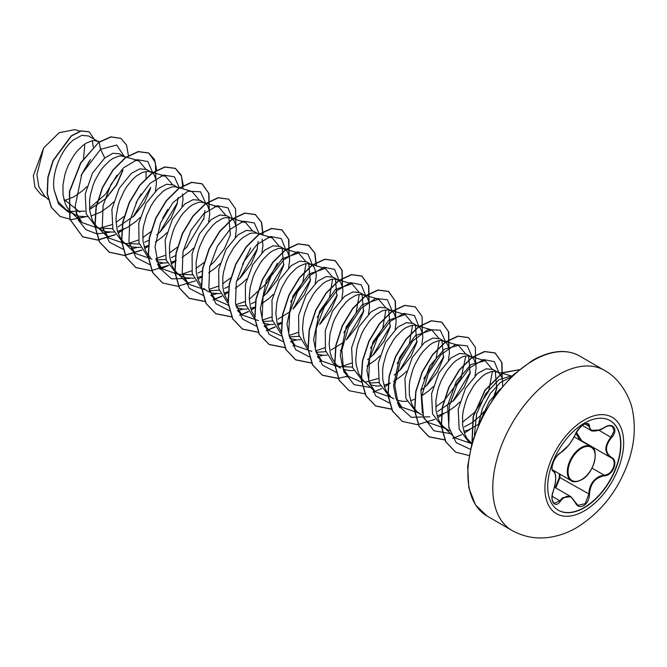 <?xml version="1.0" encoding="UTF-8"?>
<svg xmlns="http://www.w3.org/2000/svg" width="667" height="667" viewBox="0 0 667 667"><rect width="100%" height="100%" fill="white"/><g stroke="black" fill="none" stroke-linecap="round" stroke-linejoin="round"><path stroke-width="1" d="M610.055 420.569A51.759 29.882 -60 0 1 617.825 462.081A51.759 29.882 -60 0 1 584.05 507.579A51.759 29.882 -60 0 1 558.296 510.213M584.292 423.203A51.759 29.882 -60 0 1 610.172 420.635A51.759 29.882 -60 0 1 618.109 462.114A51.759 29.882 -60 0 1 584.292 507.72A51.759 29.882 -60 0 1 558.412 510.288A51.759 29.882 -60 0 1 550.483 468.809A51.759 29.882 -60 0 1 584.292 423.203M560.397 452.885C566.075 449.208 571.019 443.055 575.237 434.417C577.105 430.257 579.906 426.955 583.658 424.529C587.327 422.678 589.278 423.237 589.486 426.196C590.262 431.958 595.214 432.399 604.344 427.522C612.981 421.444 618.909 429.89 611.472 437.652C604.861 446.081 604.861 452.676 611.472 457.445C618.918 460.53 612.965 475.821 604.344 475.804C595.214 477.48 590.262 483.642 589.486 494.28C589.269 499.391 587.327 503.185 583.658 505.661C579.906 507.479 577.097 506.436 575.237 502.518C571.01 494.781 566.066 494.339 560.397 501.192C555.136 509.221 549.208 500.759 553.277 491.054C556.453 480.615 556.453 474.012 553.277 471.244C549.208 470.11 555.144 454.819 560.397 452.885A0.525 0.442 63.4 0 1 560.205 453.11L568.376 445.548C570.91 442.738 575.171 435.343 575.346 434.317L575.346 434.175M575.338 502.384L577.897 505.361L585.176 503.652L588.786 494.28C589.111 485.701 592.821 479.665 599.925 476.163L604.16 475.154C612.439 475.212 618.101 460.664 610.947 457.679L610.947 457.679C604.185 452.768 604.185 445.94 610.947 437.193L614.182 430.882L612.348 426.296L609.071 425.729M552.184 500.2L554.177 503.443L559.863 500.75L562.623 497.724L570.81 496.615L575.237 502.518M560.205 453.11C557.737 454.711 555.578 457.42 553.743 461.239C551.759 466.567 551.501 469.668 552.985 470.543L552.86 470.452M580.007 440.22L575.854 433.216M555.244 487.635L559.271 477.68L559.346 473.828M500.033 389.111L489.328 401.409L481.699 417.817M502.576 386.035L502.526 380.248L501.809 377.272L498.941 372.995L493.121 369.526L486.185 368.818L477.705 373.303L465.466 388.419L458.204 409.221L459.188 429.223L468.943 442.163L471.694 443.755M497.949 372.311L494.447 371.277L491.729 371.452L485.701 373.879L482.533 376.088L476.271 382.341L473.337 386.268L468.192 395.339L466.125 400.325L463.257 410.714L462.539 415.916L462.673 425.863L464.957 434.567L466.892 438.244L471.736 443.597M64.215 200.675L73.987 196.79L82.441 190.854L86.868 186.677M79.832 212.139L63.815 199.183M99.016 142.038L88.636 136.001L81.824 135.359L73.462 139.92C61.697 149.041 51.351 172.369 54.094 189.97L58.121 201.684L65.883 209.455L75.855 215.107L79.49 216.325L87.285 216.717M70.402 211.381L84.976 211.147M98.349 141.604L94.839 140.57L92.129 140.745L86.101 143.163L82.933 145.381L76.672 151.634L73.729 155.561L68.593 164.632L66.525 169.618L64.857 174.771L62.94 185.209L63.073 195.156L65.358 203.86L67.284 207.537L70.485 211.472L74.17 214.24M90.87 216.083L100.625 212.164L109.08 206.228L113.507 202.051M125.846 157.562L119.468 153.794L112.89 153.285L104.744 157.979L92.513 173.078L85.234 193.914L86.235 213.924L95.981 226.838L102.501 230.49L106.136 231.707L113.924 232.099M98.499 228.056L112.681 228.681M124.987 156.987L121.486 155.953L118.768 156.12L112.74 158.546L109.571 160.764L103.31 167.017L100.367 170.935L95.231 180.015L93.163 185.001L90.295 195.381L89.578 200.592L89.712 210.539L91.996 219.243L93.93 222.92L97.132 226.855L100.809 229.623M117.509 231.466L127.272 227.547L135.718 221.611L140.153 217.434M155.369 191.07L156.403 183.758L156.203 180.298L154.277 174.887L152.618 173.045L146.798 169.576L139.862 168.868L131.382 173.353L119.143 188.469L111.881 209.263L112.865 229.281L122.62 242.221L129.14 245.873L132.775 247.09L140.57 247.474M125.138 243.43L139.32 244.055M151.626 172.361L148.124 171.327L142.471 172.369L136.21 176.146L133.041 178.981L127.013 186.318L124.295 190.679L119.802 200.375L118.142 205.536L116.216 215.975L116.016 221.052L117.225 230.465L120.569 238.302L122.986 241.437L135.401 253.402L129.315 243.713M144.147 246.848L148.416 245.514M179.131 188.327L173.445 184.959L166.508 184.25L158.021 188.736L146.123 203.252L138.761 223.295L139.019 242.971L147.582 256.503M156.153 259.98L165.958 259.438M178.272 187.744L174.762 186.71L172.044 186.885L166.016 189.311L162.848 191.529L156.587 197.774L153.652 201.701L150.934 206.061L146.44 215.758L143.572 226.146L142.855 231.349L142.996 241.296L145.281 250L147.207 253.685L150.409 257.612M156.578 261.589L163.34 262.998L167.2 262.856M170.785 262.223L175.054 260.897M208.654 221.836L209.68 214.516L209.48 211.064L207.562 205.644L205.895 203.81L200.083 200.342L193.147 199.633L184.659 204.119L172.436 219.21L165.166 240.028L166.15 260.047L175.905 272.978L182.416 276.63L186.051 277.847L193.847 278.239M178.422 274.195L192.596 274.821M204.911 203.127L201.401 202.093L198.691 202.268L192.655 204.686L189.486 206.903L183.233 213.157L180.29 217.083L175.154 226.155L173.087 231.141L170.21 241.529L169.501 246.732L169.635 256.678L171.919 265.383L173.845 269.059L177.047 272.995L180.732 275.763M197.432 277.605L201.701 276.28M230.757 218.051L226.722 215.716L219.785 215.007L211.306 219.501L199.441 233.934L192.071 253.86L192.238 273.512L200.659 287.118M209.438 290.737L219.243 290.203M241.262 221.944L245.339 222.278L229.857 217.784L225.329 217.642L222.386 218.518L216.133 222.286L212.965 225.129L206.928 232.458L204.219 236.818L199.725 246.523L198.066 251.676L196.14 262.114L196.273 272.061L197.149 276.605L198.558 280.765L201.517 285.926M203.693 288.377L207.37 291.145L212.69 293.23L220.485 293.622M224.07 292.988L228.097 291.746M257.395 233.425L253.36 231.099L246.423 230.39L237.944 234.876L226.071 249.333L218.701 269.335L218.909 288.986L227.38 302.56M236.076 306.12L245.881 305.578M267.892 237.327L271.978 237.66L256.495 233.167L251.968 233.025L249.033 233.892L242.771 237.669L239.603 240.504L233.575 247.841L228.431 256.92L226.363 261.898L223.495 272.286L222.778 277.497L222.911 287.435L223.787 291.988L225.196 296.14L227.922 300.992M236.502 307.729L243.255 309.138L247.123 308.996M250.709 308.371L254.736 307.128M288.569 267.976L289.603 260.655L289.403 257.204L287.477 251.784L285.818 249.95L279.998 246.482L273.061 245.773L264.582 250.258L252.76 264.649L245.373 284.542L245.498 304.177L253.852 317.809M262.715 321.502L272.52 320.96M284.826 249.266L281.324 248.232L278.606 248.407L272.578 250.834L269.41 253.043L263.148 259.296L260.213 263.223L255.077 272.294L253.001 277.28L250.133 287.669L249.216 297.957L250.433 307.37L251.843 311.522L254.561 316.375M263.14 323.111L269.902 324.521L273.762 324.379M277.347 323.745L281.616 322.419M315.208 283.35L316.241 276.038L316.041 272.586L314.115 267.167L312.456 265.324L306.645 261.864L299.708 261.147L291.221 265.641L279.356 280.09L271.986 300.042L272.169 319.668L280.599 333.267M289.353 336.885L299.158 336.343M311.472 264.649L307.962 263.615L305.253 263.79L299.216 266.208L296.048 268.426L289.795 274.679L286.852 278.606L281.716 287.677L277.981 297.815L276.772 303.051L275.863 313.34L277.072 322.753L278.481 326.905L281.441 332.066M289.778 338.494L296.54 339.895L300.408 339.761M341.854 298.741L342.88 291.421L342.68 287.969L340.762 282.55L339.094 280.707L333.283 277.239L326.346 276.53L317.859 281.024L306.02 295.431L298.633 315.391L298.808 335.034L307.212 348.633M316.141 352.284L325.804 351.717M338.111 280.032L334.601 278.998L331.891 279.165L325.855 281.591L322.686 283.808L316.433 290.062L313.49 293.98L308.354 303.06L304.619 313.198L303.418 318.426L302.501 328.714L303.71 338.127L305.119 342.288L308.079 347.449M316.917 354.06L323.178 355.278L327.047 355.144M368.492 314.115L369.518 306.803L369.326 303.343L367.4 297.924L365.741 296.09L359.922 292.621L352.985 291.913L344.505 296.398L332.666 310.797L325.296 330.665L325.413 350.292L333.75 363.94M338.252 366.466L352.443 367.1M364.749 295.406L361.247 294.372L358.529 294.547L355.586 295.414L349.333 299.191L346.165 302.026L340.128 309.363L334.992 318.442L332.925 323.42L330.057 333.808L329.139 344.097L330.348 353.51L331.757 357.662L336.11 364.482L340.57 368.051L335.743 365.266M343.063 369.251L349.816 370.66L353.685 370.518M395.131 329.498L396.165 322.178L395.965 318.726L394.039 313.307L392.379 311.472L386.56 308.004L379.623 307.295L371.144 311.781L358.904 326.888L351.634 347.732L352.635 367.717L362.381 380.64L365.216 382.283M369.418 383.05L379.081 382.483M391.387 310.789L387.886 309.755L382.233 310.797L375.971 314.566L369.71 320.819L364.057 329.106L361.631 333.817L357.904 343.955L356.695 349.191L355.778 359.48L356.111 364.34L358.404 373.045L362.748 379.865L375.162 391.821L369.243 382.6L366.908 370.227L372.911 342.038L388.753 320.21L405.177 314.557L412.148 322.878M370.193 384.817L376.463 386.043L380.323 385.901M383.909 385.268L389.295 383.492M421.769 344.881L422.803 337.56L422.603 334.109L420.677 328.689L419.018 326.847L413.198 323.387L406.261 322.678L397.782 327.163L385.559 342.263L378.281 363.073L379.265 383.091L389.028 396.023L393.855 398.808M418.034 326.171L414.524 325.137L411.806 325.313L405.778 327.73L402.61 329.948L396.348 336.201L393.413 340.128L388.277 349.2L386.201 354.185L383.333 364.574L382.616 369.776L382.758 379.723L385.042 388.427L386.968 392.104L390.17 396.04M396.34 400.017L403.101 401.417L406.97 401.284M410.547 400.65L414.816 399.325M448.416 360.255L449.441 352.943L449.241 349.491L447.315 344.072L445.656 342.229L439.845 338.761L432.908 338.052L424.42 342.546L412.181 357.662L404.919 378.489L405.911 398.466L415.666 411.406L422.978 415.391M444.672 341.554L441.162 340.52L438.452 340.687L432.416 343.113L429.248 345.331L422.995 351.584L420.052 355.503L414.916 364.582L412.848 369.568L409.972 379.948L409.255 385.159L409.396 395.106L411.681 403.81L413.607 407.487L416.808 411.422L420.493 414.19M437.185 416.033L446.948 412.114L455.403 406.178L459.83 402.001M475.054 375.638L476.08 368.326L475.879 364.866L473.962 359.446L472.294 357.612L466.483 354.144L459.546 353.435L451.067 357.921L438.836 373.02L431.557 393.855L432.549 413.865L442.304 426.78L449.625 430.774M471.311 356.928L467.809 355.895L465.091 356.07L462.148 356.937L455.894 360.714L452.726 363.548L446.69 370.885L441.554 379.965L439.486 384.942L437.819 390.103L435.901 400.534L436.035 410.48L438.319 419.184L440.245 422.87L443.455 426.797L447.132 429.573M463.832 431.416L469.209 429.64L478.714 424.195M81.049 175.738L90.47 159.571M93.222 146.882L92.321 140.712M89.595 209.538L105.786 198.599L116.692 184.934L122.761 170.71M118.059 226.905L134.109 215.866L144.431 202.693L150.434 188.719M144.706 242.279L149.125 240.12M156.67 234.926L160.755 231.249L171.085 218.067L177.072 204.102L178.172 197.357M155.403 242.054L162.364 236.993L166.792 232.808M182.008 206.453L183.041 199.141L182.525 194.039M171.344 257.662L175.763 255.503M183.308 250.308L187.394 246.632M203.71 219.476L204.844 210.589M182.041 257.437L189.003 252.376L193.43 248.191M197.982 273.045L202.134 271.027M209.947 265.691L214.032 262.006L224.37 248.808L230.357 234.859L228.873 217.567M208.679 272.82L215.641 267.75L220.068 263.573M235.293 237.21L236.318 229.898L236.126 226.447L234.2 221.027L231.549 218.509M224.621 288.427L228.773 286.41M236.585 281.074L240.67 277.389L251 264.207L256.995 250.233L258.121 241.346M235.326 288.194L242.279 283.133L246.707 278.956M261.931 252.593L262.965 245.281L262.106 239.028M251.259 303.802L255.686 301.642M263.232 296.448L267.309 292.771L277.639 279.581L283.633 265.616L282.158 248.324M261.964 303.577L268.918 298.516L273.353 294.339M277.906 319.185L289.87 311.831M293.955 308.154L304.285 294.964L310.272 280.999L308.796 263.707M320.594 323.537L330.915 310.355L336.91 296.381L335.434 279.089M331.182 349.95L343.146 342.596M347.232 338.911L357.57 325.713L363.557 311.764L362.073 294.472M340.295 350.65L341.888 349.716M367.584 359.688L373.87 354.294L384.2 341.112L390.195 327.147L388.711 309.847M366.933 366.025L375.479 360.038L379.915 355.861M394.222 375.071L400.517 369.676L410.847 356.486L416.833 342.521L415.358 325.229M393.572 381.407L402.126 375.421L406.553 371.236M420.869 390.453L427.155 385.059L437.485 371.861L443.472 357.904L441.996 340.612M421.802 395.865L428.764 390.795L433.191 386.618M437.744 411.472L453.793 400.433L464.115 387.26L470.118 373.278L468.634 355.995M464.382 426.847L471.836 422.836M472.103 422.653L480.432 415.816M495.064 393.872L496.757 388.661L495.273 371.369M89.378 161.03L81.707 174.254M46.24 197.574L40.92 194.497L34.951 187.269L33.35 175.646L43.663 147.941L59.163 132.708L74.771 129.631L79.957 131.132M84.884 143.939L83.492 158.871M43.663 147.941L36.91 174.596L38.861 186.81L44.564 195.965L48.174 199.433M104.744 157.979L100.584 149.325L116.692 145.039L124.395 156.645M122.97 169.827L116.291 185.042L105.361 198.999M72.286 213.157L68.601 212.198M68.384 212.114L58.496 203.919L54.094 189.97M110.097 232.233L96.965 233.909L85.951 229.723L78.389 220.135L75.138 206.378L81.833 173.987L100.584 149.325L99.133 142.238L111.122 136.96L120.91 138.386L126.522 144.956L128.423 155.569M85.218 216.867L71.753 219.576L60.222 216.542L51.476 207.445L47.357 193.688L48.099 177.322L53.21 160.73L71.511 135.926L81.299 130.974L89.203 131.866L94.114 139.161M98.916 142.104L80.665 162.798L69.401 191.529L69.777 219.118L82.716 236.868L70.002 219.243L69.626 191.662L80.882 162.923L98.916 142.104L110.905 136.835L120.802 138.327M60.113 216.475L51.259 207.32L47.132 193.563L47.882 177.189L52.993 160.597L71.286 135.793L81.074 130.849L89.095 131.799M116.858 175.279L105.778 193.955L89.486 208.279M474.429 435.042L476.622 413.807L485.759 393.688L498.641 379.898L510.939 375.955M471.719 443.663L455.086 437.961L443.455 426.797M448.991 428.272L447.574 405.436L456.32 381.391L470.994 364.566L485.101 360.705L492.063 369.018M492.463 371.336L488.678 391.237L474.562 412.389M474.179 412.781L462.373 422.294M444.922 428.297L428.439 422.586L423.945 418.267M422.353 412.906L420.935 390.045L429.69 365.991L444.355 349.183L458.462 345.323L465.424 353.643M465.824 355.953L461.022 378.114L444.105 400.667M443.763 400.967L435.734 406.912M418.276 412.915L401.801 407.203L395.89 397.982L393.547 385.609L399.558 357.412L415.391 335.584L431.816 329.948L438.786 338.261M439.186 340.579L436.035 358.913L423.77 378.906M391.721 397.532L375.162 391.821M412.548 325.196L409.388 343.555L397.132 363.523M378.164 378.497L365.583 382.108M361.539 382.133L348.524 376.446L342.605 367.225L340.27 354.852L346.265 326.663L362.098 304.836L378.539 299.183L385.501 307.495M385.91 309.813L382.758 328.147L370.493 348.141M351.517 363.115L342.329 366.258M338.444 366.767L321.878 361.064L315.966 351.842L313.623 339.47L319.635 311.272L335.468 289.445L351.901 283.8L358.863 292.113M359.263 294.439L356.111 312.79L343.847 332.758M324.879 347.74L315.691 350.875M311.797 351.384L295.239 345.681L289.328 336.46L286.985 324.087L292.988 295.906L308.821 274.07L325.263 268.417L332.224 276.738M332.625 279.056L329.473 297.399L317.209 317.384M298.241 332.358L289.044 335.493M281.616 335.993L268.601 330.298L262.69 321.077L260.347 308.704L266.35 280.507L282.191 258.679L298.616 253.043L305.586 261.356M305.986 263.673L302.835 282.016L290.57 302.001M271.602 316.975L262.406 320.118M258.437 320.635L241.963 314.924L235.876 305.236M271.978 237.66L278.948 245.973M277.38 263.323L266.583 283.375L249.258 299.25M244.956 301.592L235.768 304.736M228.339 305.228L215.324 299.541L209.23 289.853M245.339 222.278L252.301 230.599M250.742 247.941L242.588 264.34M230.649 277.922L222.611 283.867M218.317 286.218L209.13 289.353M205.244 289.87L188.678 284.159L182.591 274.479M214.607 206.57L218.701 206.895L225.663 215.216M204.002 262.548L195.973 268.484M191.679 270.835L182.491 273.979M178.514 274.487L162.039 268.776L155.953 259.096M187.986 191.187L192.063 191.512L199.024 199.833M177.364 247.165L169.335 253.11M165.041 255.453L155.845 258.588M151.876 259.113L135.401 253.402M161.331 175.805L165.416 176.138L172.386 184.459M167.784 209.338L162.665 218.209M150.725 231.782L142.696 237.727M138.403 240.07L129.206 243.213M125.238 243.73L108.763 238.019L102.676 228.339M134.701 160.422L138.778 160.755L145.748 169.076M146.148 171.394L146.015 178.456M141.146 193.955L136.026 202.826M124.087 216.4L116.05 222.344M111.756 224.696L99.175 228.306M98.599 228.347L82.124 222.636L76.03 212.948M133.183 216.767L150.759 187.36M152.71 172.786L147.916 161.556L137.127 159.646L123.528 167.834L110.972 184.392L103.077 205.569L102.309 226.447L109.38 242.188L123.07 249.233M130.89 249.058L136.735 247.615M159.805 232.166L177.397 202.751M179.323 187.819L174.387 176.797L163.548 175.088L149.967 183.4L137.485 200L129.681 221.136L128.973 241.929L136.051 257.604L149.708 264.616M157.537 264.44L163.373 262.998M186.435 247.557L204.035 218.151M206.011 203.902L200.534 191.804L188.061 191.154L172.995 202.543L160.505 222.986L155.011 246.807L158.821 267.334L171.519 278.864L190.012 278.381M232.65 219.276L227.997 207.837L217.275 205.736L203.643 213.782L191.02 230.307L183.041 251.517L182.216 272.469L189.27 288.294L202.985 295.373M210.814 295.198L216.658 293.755M239.711 278.322L257.32 248.899M259.238 233.967L254.319 222.953L243.505 221.219L229.948 229.481L217.475 246.023L209.638 267.117L208.863 287.902L215.858 303.618L229.431 310.73M237.452 310.58L243.297 309.138M266.35 293.697L283.959 264.265M285.926 250.042L281.282 238.603L270.552 236.493L256.928 244.547L244.297 261.072L236.318 282.283L235.493 303.235L242.546 319.059L256.27 326.138M264.099 325.955L269.935 324.521M293.005 309.071L310.597 279.656M312.573 265.424L307.937 253.994L297.232 251.868L283.625 259.872L271.002 276.33L262.998 297.49L262.106 318.442L269.076 334.309L282.716 341.487M290.737 341.337L296.573 339.895M319.635 324.462L337.235 295.056M339.211 280.799L334.576 269.376L323.87 267.25L310.272 275.246L297.64 291.712L289.636 312.873L288.744 333.825L295.714 349.691L309.355 356.87M317.375 356.72L323.212 355.278M346.306 339.811L363.882 310.405M365.849 296.181L361.214 284.751L350.508 282.625L336.91 290.629L324.287 307.095L316.275 328.256L315.383 349.2L322.353 365.074L335.993 372.253M372.92 355.211L390.52 325.804M392.488 311.564L387.369 299.733L375.621 298.432L361.122 308.396L348.499 327.23L341.837 350.083L343.622 371.019L353.96 384.617L370.644 387.485M399.55 370.602L417.158 341.171M419.126 326.947L414.482 315.508L403.752 313.398L390.128 321.452L377.497 337.969L369.518 359.18L368.693 380.14L375.746 395.956L389.47 403.035M426.205 385.976L443.805 356.553M445.773 342.321L440.295 330.232L427.822 329.581L412.756 340.962L400.267 361.406L394.772 385.234L398.583 405.761L411.281 417.292L429.773 416.8M452.835 401.367L470.435 371.936M472.411 357.704L467.284 345.873L455.536 344.581L441.037 354.544L428.414 373.378L421.761 396.24L423.545 417.175L433.892 430.765L450.575 433.625M479.506 416.708L483.95 411.647M494.33 394.697L497.082 387.31M499.049 373.086L494.347 361.597L483.5 359.58L469.76 367.859L457.12 384.659L449.283 406.078L448.749 427.063L456.195 442.663L470.293 449.275M510.872 377.122L500.458 382.433L490.262 393.555L482.341 408.613L478.306 425.121M82.716 236.868L97.824 240.12L115.283 234.767M118.076 233.192L123.954 229.223M156.695 170.252L154.561 159.621L148.849 153.076L138.403 151.684L125.771 157.612L113.148 170.11L102.701 187.419L96.265 207.037L95.089 226.146L99.6 241.971L109.355 252.243L124.462 255.503L141.929 250.15M144.714 248.574L148.357 246.223M183.342 185.634L181.199 174.996L175.496 168.459L165.041 167.067L152.418 172.995L139.787 185.493L129.34 202.793L122.911 222.419L121.727 241.529L126.238 257.345L136.001 267.625L151.918 270.819M159.863 269.201L168.568 265.533M171.361 263.957L174.996 261.606M209.23 209.705L208.971 193.497L202.134 183.842L191.687 182.45L179.056 188.377L166.433 200.867L155.978 218.176L149.55 237.802L148.374 256.903L152.876 272.728L162.64 283.008L177.747 286.26L195.206 280.915M197.999 279.34L201.634 276.988M235.876 225.079L235.609 208.871L228.773 199.216L218.326 197.824L205.694 203.76L193.071 216.25L182.616 233.558L176.188 253.185L175.012 272.286L179.515 288.111L189.278 298.391L205.194 301.576M213.148 299.958L221.844 296.29M224.637 294.714L228.031 292.538M263.173 235.101L261.614 222.328L255.411 214.599L244.964 213.207L232.333 219.135L219.71 231.632L209.255 248.933L202.826 268.559L201.651 287.669L206.161 303.493L215.916 313.765L231.682 316.967M239.787 315.341L248.483 311.672M251.276 310.097L254.669 307.912M289.153 255.845L288.886 239.636L282.049 229.982L271.602 228.589L258.979 234.517L246.348 247.015L235.901 264.315L229.465 283.942L228.289 303.043L232.8 318.868L242.555 329.148L258.321 332.349M266.425 330.715L275.129 327.055M277.914 325.479L281.557 323.128M316.45 265.866L314.899 253.085L308.696 245.356L298.241 243.972L285.618 249.9L272.986 262.398L262.54 279.698L256.111 299.325L254.927 318.426L259.438 334.25L269.201 344.531L285.117 347.715M293.063 346.098L294.997 345.448M342.429 286.602L342.171 270.393L335.334 260.739L324.879 259.346L312.256 265.283L299.625 277.772L289.178 295.081L282.75 314.707L281.574 333.808L286.076 349.633L295.84 359.905L311.606 363.115M319.701 361.481L321.644 360.83M369.076 301.984L368.809 285.776L361.973 276.121L351.526 274.729L338.894 280.657L326.271 293.155L315.816 310.455L309.388 330.082L308.212 349.191L312.723 365.016L322.478 375.288L338.244 378.489M346.348 376.863L348.282 376.213M395.714 317.367L395.448 301.159L388.611 291.504L378.164 290.112L365.541 296.04L352.91 308.538L342.463 325.838L336.026 345.464L334.851 364.574L339.361 380.39L349.124 390.67L365.041 393.863M372.986 392.238L381.682 388.578M384.475 387.002L390.353 383.033M422.353 332.75L422.086 316.533L415.258 306.878L404.802 305.486L392.179 311.422L379.548 323.912L369.101 341.221L362.665 360.847L361.489 379.948L366 395.773L375.763 406.053L391.679 409.238M399.625 407.62L401.559 406.97M448.991 348.124L448.733 331.916L441.896 322.261L431.441 320.869L418.818 326.797L406.186 339.295L395.739 356.603L389.311 376.23L388.127 395.331L392.638 411.155L402.401 421.436L417.509 424.687L434.967 419.335M437.76 417.759L443.63 413.79M475.638 363.507L475.371 347.299L468.534 337.644L458.087 336.251L445.456 342.179L432.833 354.677L422.378 371.978L415.95 391.604L414.774 410.714L419.276 426.53L429.039 436.81L444.956 440.003M452.91 438.386L461.606 434.717M464.399 433.141L470.277 429.173M502.276 378.889L502.009 362.681L495.172 353.026L484.726 351.634L472.094 357.562L459.471 370.06L449.016 387.36L442.588 406.987L441.412 426.088L445.915 441.913L455.678 452.193L469.018 455.511M519.101 369.726L502.601 372.911L485.142 390.378L473.428 416.366L472.061 442.446M82.5 236.735L97.657 239.987L115.174 234.584M118.001 232.975L122.995 229.648M155.811 178.356L155.419 162.44L148.633 152.951L138.177 151.559L125.554 157.487L112.923 169.985L102.476 187.285L96.048 206.912L94.864 226.021L99.375 241.838L109.138 252.118L124.295 255.369L141.813 249.967M144.639 248.357L148.382 245.923M183.025 188.894L181.482 176.08L175.271 168.326L164.824 166.933L152.193 172.87L139.57 185.359L129.115 202.668L122.686 222.294L121.511 241.396L126.013 257.22L135.776 267.5L150.942 270.744L168.459 265.341M171.277 263.74L176.271 260.405M209.088 209.121L208.696 193.197L201.909 183.708L191.462 182.316L178.831 188.244L166.208 200.742L155.753 218.051L149.325 237.677L148.149 256.778L152.66 272.603L162.531 282.941M228.664 199.158L218.101 197.699L205.478 203.627L192.846 216.125L182.399 233.425L175.963 253.051L174.787 272.161L179.298 287.986L189.061 298.257L205.128 301.434M213.048 299.791L221.736 296.106M224.562 294.497L228.056 292.238M262.948 235.034L261.406 222.219L255.194 214.474L244.739 213.081L232.116 219.009L219.485 231.507L209.038 248.808L202.61 268.434L201.426 287.535L205.936 303.36L215.699 313.64L231.616 316.825M239.686 315.174L248.374 311.489M251.201 309.88L254.694 307.62M289.011 255.261L288.619 239.345L281.833 229.848L271.377 228.456L258.754 234.392L246.131 246.882L235.676 264.19L229.248 283.817L228.064 302.918L232.575 318.743L242.338 329.023L258.254 332.208M266.325 330.557L275.012 326.863M277.839 325.263L281.582 322.828M316.225 265.8L314.682 252.985L308.471 245.231L298.016 243.839L285.393 249.766L272.77 262.264L262.314 279.573L255.886 299.191L254.711 318.301L259.213 334.125L268.976 344.397L285.051 347.574M292.963 345.931L294.839 345.298M342.288 286.026L341.896 270.102L335.109 260.614L324.662 259.221L312.031 265.149L299.408 277.647L288.953 294.947L282.525 314.574L281.349 333.683L285.86 349.5L295.614 359.78L311.539 362.973M319.601 361.314L321.486 360.68M368.926 301.401L368.543 285.484L361.756 275.996L351.301 274.604L338.678 280.532L326.046 293.03L315.599 310.33L309.163 329.957L307.987 349.058L312.498 364.882L322.261 375.162L338.177 378.347M338.336 378.339L348.124 376.063M395.573 316.783L395.181 300.867L388.394 291.371L377.939 289.978L365.316 295.915L352.685 308.404L342.238 325.713L335.809 345.339L334.626 364.44L339.136 380.265L349.008 390.604M415.141 306.82L404.586 305.361L391.954 311.289L379.331 323.787L368.876 341.095L362.448 360.722L361.272 379.823L365.774 395.648L375.538 405.92L391.612 409.096M399.525 407.454L401.401 406.82M448.849 347.549L448.457 331.624L441.671 322.136L431.224 320.744L418.593 326.672L405.97 339.17L395.514 356.47L389.086 376.096L387.911 395.206L392.421 411.022L402.293 421.369M468.426 337.577L457.862 336.126L445.231 342.054L432.608 354.544L422.161 371.853L415.724 391.479L414.549 410.58L419.059 426.405L428.814 436.685L444.889 439.861M452.801 438.219L454.686 437.585M502.126 378.306L501.742 362.389L494.956 352.893L484.5 351.501L471.877 357.437L459.246 369.927L448.799 387.235L442.371 406.862L441.187 425.963L445.698 441.787L455.569 452.126M519.143 369.693L502.543 372.686L484.892 390.287L473.12 416.583L471.953 442.855M559.271 477.68L559.963 477.639L555.811 487.961M559.98 474.187L559.963 477.639L589.486 494.28M576.363 432.274L581.766 440.829L610.622 457.495M599.241 430.007L590.87 430.348L587.752 423.878C584.342 422.761 580.207 426.238 575.346 434.317L575.237 434.417M611.472 437.652L598.916 430.248M589.486 426.196A0.525 0.425 -179.4 0 1 588.786 426.18L584.984 423.987M552.91 470.493L553.085 470.594A0.525 0.492 115.6 0 1 553.277 471.244M552.143 496.298L560.397 501.192M592.029 468.151L604.16 475.154L604.344 475.804M581.232 479.798A19.718 11.381 -60 0 1 571.377 480.774A19.718 11.381 -60 0 1 568.351 464.974A19.718 11.381 -60 0 1 581.232 447.599A19.718 11.381 -60 0 1 591.095 446.623C599.266 448.166 594.872 473.045 581.499 479.823C575.904 482.074 572.528 482.391 571.377 480.774L552.401 469.818M581.607 448.241A19.193 11.081 120 0 0 568.042 471.744A19.193 11.081 120 0 0 581.607 479.581A19.193 11.081 120 0 0 595.181 456.078A19.193 11.081 120 0 0 581.607 448.241M584.275 510.914A55.678 32.149 -60 0 1 544.906 488.186A55.678 32.149 -60 0 1 584.275 419.993A55.678 32.149 -60 0 1 623.653 442.721A55.678 32.149 -60 0 1 584.275 510.914M511.923 530.407A92.43 53.36 -60 0 1 497.757 456.345A92.43 53.36 -60 0 1 558.137 374.896A92.43 53.36 -60 0 1 604.352 370.318L579.448 355.936A92.43 53.36 120 0 0 533.233 360.513A92.43 53.36 120 0 0 472.853 441.963A92.43 53.36 120 0 0 487.018 516.025L511.923 530.407C523.537 536.868 535.943 539.186 549.133 537.369C558.771 535.968 567.934 532.733 576.621 527.655C601.492 512.173 618.959 489.578 629.006 459.871C634.484 443.155 635.693 426.88 632.641 411.047C630.774 398.741 620.285 378.598 604.352 370.318M554.51 487.21L570.81 496.615L577.897 505.361M487.018 516.025L475.496 504.902L468.826 487.885L467.659 466.375L472.144 442.188L481.891 417.434L496.056 394.264L513.415 374.696L532.441 360.438C550.717 350.258 566.383 348.758 579.448 355.936M471.702 443.73L470.093 442.179M512.289 376.238L496.256 371.594M485.101 360.705L469.618 356.211M458.462 345.323L442.98 340.829M401.801 407.203L397.307 402.885M431.816 329.94L416.333 325.454M405.177 314.557L389.695 310.072M348.524 376.446L344.022 372.128M378.539 299.183L363.056 294.689M321.878 361.064L317.384 356.745M351.901 283.8L336.418 279.306M295.239 345.681L290.745 341.362M325.263 268.417L309.771 263.932M268.601 330.298L264.107 325.988M298.616 253.035L283.133 248.549M241.963 314.924L237.469 310.605M215.324 299.541L210.822 295.223M188.678 284.159L177.047 272.995M218.701 206.895L203.218 202.409M162.039 268.776L157.545 264.465M192.063 191.512L176.572 187.027M162.673 175.338L149.933 171.644M108.763 238.019L97.132 226.855M138.778 160.755L123.295 156.261M82.116 222.636L70.485 211.472M99.5 141.712L96.657 140.887M574.154 436.835L591.095 446.623M582.366 425.438L590.862 430.348C590.57 431.332 598.399 431.874 604.335 427.647C607.829 425.596 610.497 425.137 612.348 426.296L612.348 426.296M554.177 503.443L554.177 503.443C553.302 503.343 552.618 501.901 552.134 499.124C551.917 496.957 552.309 494.289 553.318 491.104L555.152 484.225C556.328 477.063 555.694 472.553 553.251 470.685L553.251 470.685"/></g></svg>
